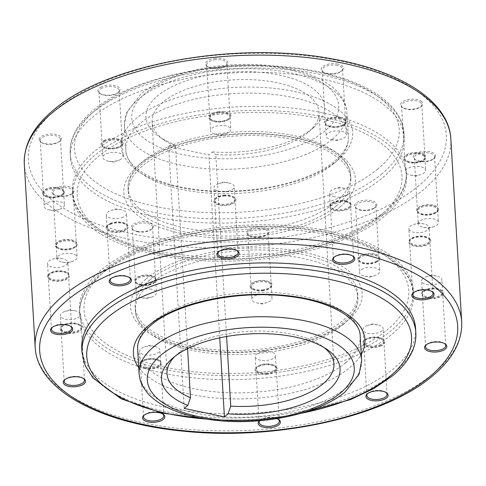 <?xml version="1.0" encoding="UTF-8"?>
<svg xmlns="http://www.w3.org/2000/svg" width="486" height="486" viewBox="0 0 486 486"><rect width="100%" height="100%" fill="white"/><g stroke="black" fill="none" stroke-linecap="round" stroke-linejoin="round"><path stroke-width="0.36" stroke-dasharray="2.43 1.82" d="M154.761 346.415A10.139 4.544 -3.4 0 1 159.851 349.999A10.139 4.544 -3.4 0 1 154.919 354.258A10.139 4.544 -3.4 0 1 144.694 354.786A10.139 4.544 -3.4 0 1 139.604 351.202A10.139 4.544 -3.4 0 1 144.47 346.961A10.139 4.544 -3.4 0 1 154.518 346.366A10.139 4.544 -3.4 0 1 154.761 346.415M145.436 367.24A10.139 4.544 -3.4 0 1 140.345 363.65A10.139 4.544 -3.4 0 1 141.572 361.298A10.139 4.544 -3.4 0 1 155.502 358.862A10.139 4.544 -3.4 0 1 159.092 360.26A10.139 4.544 -3.4 0 1 160.587 362.447A10.139 4.544 -3.4 0 1 155.66 366.711A10.139 4.544 -3.4 0 1 145.436 367.24M144.986 368.552A11.148 4.994 -3.4 0 1 140.746 362.021A11.148 4.994 -3.4 0 1 156.055 359.348A11.148 4.994 -3.4 0 1 159.997 360.879A11.148 4.994 -3.4 0 1 158.515 367.052A11.148 4.994 -3.4 0 1 144.986 368.552M144.372 415.044A10.139 4.544 -3.4 0 1 144.743 414.68A10.139 4.544 -3.4 0 1 158.673 412.25A10.139 4.544 -3.4 0 1 162.263 413.641A10.139 4.544 -3.4 0 1 162.676 413.957M145.484 368.133A10.139 4.544 -3.4 0 1 140.399 364.549A10.139 4.544 -3.4 0 1 145.326 360.29A10.139 4.544 -3.4 0 1 155.55 359.762A10.139 4.544 -3.4 0 1 160.641 363.346A10.139 4.544 -3.4 0 1 155.714 367.604A10.139 4.544 -3.4 0 1 145.484 368.133M79.643 312.753A10.139 4.544 -3.4 0 1 80.53 314.454A10.139 4.544 -3.4 0 1 72.663 319.387A10.139 4.544 -3.4 0 1 61.169 317.358A10.139 4.544 -3.4 0 1 60.282 315.657A10.139 4.544 -3.4 0 1 65.148 311.417A10.139 4.544 -3.4 0 1 75.202 310.821A10.139 4.544 -3.4 0 1 79.643 312.753M61.91 329.806A10.139 4.544 -3.4 0 1 61.023 328.105A10.139 4.544 -3.4 0 1 62.251 325.754A10.139 4.544 -3.4 0 1 79.771 324.709A10.139 4.544 -3.4 0 1 80.384 325.201A10.139 4.544 -3.4 0 1 81.271 326.902A10.139 4.544 -3.4 0 1 73.404 331.835A10.139 4.544 -3.4 0 1 61.91 329.806M61.048 330.936A11.148 4.994 -3.4 0 1 61.424 326.477A11.148 4.994 -3.4 0 1 80.682 325.334A11.148 4.994 -3.4 0 1 81.356 325.869A11.148 4.994 -3.4 0 1 75.761 332.746A11.148 4.994 -3.4 0 1 61.048 330.936M65.051 379.499A10.139 4.544 -3.4 0 1 65.422 379.135A10.139 4.544 -3.4 0 1 82.942 378.096A10.139 4.544 -3.4 0 1 83.355 378.412M61.965 330.705A10.139 4.544 -3.4 0 1 61.078 329.004A10.139 4.544 -3.4 0 1 68.945 324.071A10.139 4.544 -3.4 0 1 80.439 326.1A10.139 4.544 -3.4 0 1 81.326 327.801A10.139 4.544 -3.4 0 1 73.453 332.734A10.139 4.544 -3.4 0 1 61.965 330.705M67.578 263.369A10.139 4.544 -3.4 0 1 56.753 267.488A10.139 4.544 -3.4 0 1 47.537 263.515A10.139 4.544 -3.4 0 1 47.749 262.452A10.139 4.544 -3.4 0 1 52.403 259.275A10.139 4.544 -3.4 0 1 62.457 258.674A10.139 4.544 -3.4 0 1 67.785 262.312A10.139 4.544 -3.4 0 1 67.578 263.369M48.491 274.9A10.139 4.544 -3.4 0 1 49.505 273.606A10.139 4.544 -3.4 0 1 67.025 272.567A10.139 4.544 -3.4 0 1 68.526 274.76A10.139 4.544 -3.4 0 1 68.313 275.823A10.139 4.544 -3.4 0 1 57.494 279.936A10.139 4.544 -3.4 0 1 48.278 275.963A10.139 4.544 -3.4 0 1 48.491 274.9M47.561 275.75A11.148 4.994 -3.4 0 1 48.679 274.329A11.148 4.994 -3.4 0 1 67.937 273.187A11.148 4.994 -3.4 0 1 69.352 276.765A11.148 4.994 -3.4 0 1 56.182 281.26A11.148 4.994 -3.4 0 1 47.561 275.75M52.306 327.351A10.139 4.544 -3.4 0 1 52.676 326.993A10.139 4.544 -3.4 0 1 70.197 325.954A10.139 4.544 -3.4 0 1 70.61 326.264M48.545 275.799A10.139 4.544 -3.4 0 1 59.365 271.686A10.139 4.544 -3.4 0 1 68.581 275.659A10.139 4.544 -3.4 0 1 68.368 276.716A10.139 4.544 -3.4 0 1 57.548 280.835A10.139 4.544 -3.4 0 1 48.333 276.862A10.139 4.544 -3.4 0 1 48.545 275.799M123.158 217.133A10.139 4.544 -3.4 0 1 112.381 218.457A10.139 4.544 -3.4 0 1 106.234 214.684A10.139 4.544 -3.4 0 1 109.557 211.039A10.139 4.544 -3.4 0 1 111.1 210.45A10.139 4.544 -3.4 0 1 121.154 209.849A10.139 4.544 -3.4 0 1 126.481 213.482A10.139 4.544 -3.4 0 1 123.158 217.133M110.298 223.487A10.139 4.544 -3.4 0 1 125.722 223.742A10.139 4.544 -3.4 0 1 127.223 225.935A10.139 4.544 -3.4 0 1 123.9 229.58A10.139 4.544 -3.4 0 1 113.117 230.905A10.139 4.544 -3.4 0 1 106.975 227.138A10.139 4.544 -3.4 0 1 108.202 224.781A10.139 4.544 -3.4 0 1 110.298 223.487M109.678 224.082A11.148 4.994 -3.4 0 1 126.633 224.362A11.148 4.994 -3.4 0 1 124.629 230.783A11.148 4.994 -3.4 0 1 110.273 231.688A11.148 4.994 -3.4 0 1 107.376 225.504A11.148 4.994 -3.4 0 1 109.678 224.082M111.002 278.527A10.139 4.544 -3.4 0 1 111.373 278.168A10.139 4.544 -3.4 0 1 113.469 276.874A10.139 4.544 -3.4 0 1 128.893 277.123A10.139 4.544 -3.4 0 1 129.306 277.439M110.352 224.386A10.139 4.544 -3.4 0 1 121.129 223.062A10.139 4.544 -3.4 0 1 127.277 226.828A10.139 4.544 -3.4 0 1 123.954 230.479A10.139 4.544 -3.4 0 1 113.171 231.804A10.139 4.544 -3.4 0 1 107.029 228.031A10.139 4.544 -3.4 0 1 110.352 224.386M225.17 191.697A10.139 4.544 -3.4 0 1 213.955 187.827A10.139 4.544 -3.4 0 1 218.815 183.587A10.139 4.544 -3.4 0 1 222.983 182.754A10.139 4.544 -3.4 0 1 228.87 182.991A10.139 4.544 -3.4 0 1 234.197 186.624A10.139 4.544 -3.4 0 1 225.17 191.697M223.724 195.208A10.139 4.544 -3.4 0 1 233.444 196.885A10.139 4.544 -3.4 0 1 234.938 199.078A10.139 4.544 -3.4 0 1 225.911 204.15A10.139 4.544 -3.4 0 1 214.691 200.281A10.139 4.544 -3.4 0 1 215.924 197.924A10.139 4.544 -3.4 0 1 223.724 195.208M223.669 195.658A11.148 4.994 -3.4 0 1 234.349 197.504A11.148 4.994 -3.4 0 1 226.069 205.487A11.148 4.994 -3.4 0 1 215.62 203.798A11.148 4.994 -3.4 0 1 215.091 198.646A11.148 4.994 -3.4 0 1 223.669 195.658M218.718 251.669A10.139 4.544 -3.4 0 1 219.095 251.311A10.139 4.544 -3.4 0 1 226.895 248.589A10.139 4.544 -3.4 0 1 236.615 250.266A10.139 4.544 -3.4 0 1 237.028 250.582M223.779 196.101A10.139 4.544 -3.4 0 1 234.993 199.971A10.139 4.544 -3.4 0 1 225.96 205.043A10.139 4.544 -3.4 0 1 214.745 201.174A10.139 4.544 -3.4 0 1 223.779 196.101M334.635 196.781A10.139 4.544 -3.4 0 1 329.551 193.197A10.139 4.544 -3.4 0 1 334.411 188.957A10.139 4.544 -3.4 0 1 344.465 188.361A10.139 4.544 -3.4 0 1 344.702 188.41A10.139 4.544 -3.4 0 1 349.792 191.994A10.139 4.544 -3.4 0 1 344.866 196.259A10.139 4.544 -3.4 0 1 334.635 196.781M345.443 200.858A10.139 4.544 -3.4 0 1 349.033 202.255A10.139 4.544 -3.4 0 1 350.534 204.442A10.139 4.544 -3.4 0 1 345.607 208.707A10.139 4.544 -3.4 0 1 335.376 209.235A10.139 4.544 -3.4 0 1 330.286 205.645A10.139 4.544 -3.4 0 1 331.513 203.294A10.139 4.544 -3.4 0 1 345.443 200.858M345.996 201.344A11.148 4.994 -3.4 0 1 349.944 202.875A11.148 4.994 -3.4 0 1 348.456 209.047A11.148 4.994 -3.4 0 1 334.933 210.547A11.148 4.994 -3.4 0 1 330.687 204.017A11.148 4.994 -3.4 0 1 345.996 201.344M334.313 257.039A10.139 4.544 -3.4 0 1 334.69 256.675A10.139 4.544 -3.4 0 1 348.614 254.245A10.139 4.544 -3.4 0 1 352.21 255.636A10.139 4.544 -3.4 0 1 352.623 255.952M345.497 201.757A10.139 4.544 -3.4 0 1 350.588 205.341A10.139 4.544 -3.4 0 1 345.661 209.6A10.139 4.544 -3.4 0 1 335.431 210.128A10.139 4.544 -3.4 0 1 330.34 206.544A10.139 4.544 -3.4 0 1 335.267 202.285A10.139 4.544 -3.4 0 1 345.497 201.757M409.753 230.443A10.139 4.544 -3.4 0 1 408.866 228.742A10.139 4.544 -3.4 0 1 413.732 224.502A10.139 4.544 -3.4 0 1 423.78 223.906A10.139 4.544 -3.4 0 1 428.227 225.838A10.139 4.544 -3.4 0 1 429.114 227.539A10.139 4.544 -3.4 0 1 421.247 232.472A10.139 4.544 -3.4 0 1 409.753 230.443M428.968 238.286A10.139 4.544 -3.4 0 1 429.855 239.987A10.139 4.544 -3.4 0 1 421.982 244.92A10.139 4.544 -3.4 0 1 410.494 242.897A10.139 4.544 -3.4 0 1 409.607 241.19A10.139 4.544 -3.4 0 1 410.834 238.839A10.139 4.544 -3.4 0 1 428.354 237.8A10.139 4.544 -3.4 0 1 428.968 238.286M429.934 238.954A11.148 4.994 -3.4 0 1 424.345 245.831A11.148 4.994 -3.4 0 1 409.631 244.021A11.148 4.994 -3.4 0 1 410.008 239.562A11.148 4.994 -3.4 0 1 429.266 238.419A11.148 4.994 -3.4 0 1 429.934 238.954M429.023 239.185A10.139 4.544 -3.4 0 1 429.903 240.886A10.139 4.544 -3.4 0 1 422.036 245.819A10.139 4.544 -3.4 0 1 410.548 243.79A10.139 4.544 -3.4 0 1 409.662 242.089A10.139 4.544 -3.4 0 1 417.529 237.162A10.139 4.544 -3.4 0 1 429.023 239.185M421.824 279.827A10.139 4.544 -3.4 0 1 426.477 276.649A10.139 4.544 -3.4 0 1 436.525 276.048A10.139 4.544 -3.4 0 1 441.859 279.687A10.139 4.544 -3.4 0 1 441.646 280.744A10.139 4.544 -3.4 0 1 430.827 284.863A10.139 4.544 -3.4 0 1 421.611 280.89A10.139 4.544 -3.4 0 1 421.824 279.827M442.388 293.198A10.139 4.544 -3.4 0 1 431.568 297.31A10.139 4.544 -3.4 0 1 422.352 293.337A10.139 4.544 -3.4 0 1 422.565 292.274A10.139 4.544 -3.4 0 1 423.579 290.98A10.139 4.544 -3.4 0 1 441.1 289.942A10.139 4.544 -3.4 0 1 442.6 292.135A10.139 4.544 -3.4 0 1 442.388 293.198M443.426 294.139A11.148 4.994 -3.4 0 1 430.25 298.635A11.148 4.994 -3.4 0 1 421.635 293.125A11.148 4.994 -3.4 0 1 422.753 291.703A11.148 4.994 -3.4 0 1 442.011 290.561A11.148 4.994 -3.4 0 1 443.426 294.139M442.442 294.091A10.139 4.544 -3.4 0 1 431.623 298.21A10.139 4.544 -3.4 0 1 422.407 294.237A10.139 4.544 -3.4 0 1 422.613 293.173A10.139 4.544 -3.4 0 1 433.433 289.061A10.139 4.544 -3.4 0 1 442.649 293.034A10.139 4.544 -3.4 0 1 442.442 294.091M366.237 326.063A10.139 4.544 -3.4 0 1 367.781 325.474A10.139 4.544 -3.4 0 1 377.835 324.879A10.139 4.544 -3.4 0 1 383.162 328.512A10.139 4.544 -3.4 0 1 379.839 332.163A10.139 4.544 -3.4 0 1 369.062 333.487A10.139 4.544 -3.4 0 1 362.914 329.715A10.139 4.544 -3.4 0 1 366.237 326.063M380.581 344.61A10.139 4.544 -3.4 0 1 369.797 345.935A10.139 4.544 -3.4 0 1 363.656 342.162A10.139 4.544 -3.4 0 1 364.883 339.811A10.139 4.544 -3.4 0 1 366.979 338.511A10.139 4.544 -3.4 0 1 382.403 338.766A10.139 4.544 -3.4 0 1 383.904 340.959A10.139 4.544 -3.4 0 1 380.581 344.61M381.31 345.807A11.148 4.994 -3.4 0 1 366.954 346.718A11.148 4.994 -3.4 0 1 364.057 340.534A11.148 4.994 -3.4 0 1 366.359 339.107A11.148 4.994 -3.4 0 1 383.314 339.386A11.148 4.994 -3.4 0 1 381.31 345.807M367.683 393.551A10.139 4.544 -3.4 0 1 368.054 393.192A10.139 4.544 -3.4 0 1 370.15 391.898A10.139 4.544 -3.4 0 1 385.574 392.153A10.139 4.544 -3.4 0 1 385.987 392.463M380.635 345.51A10.139 4.544 -3.4 0 1 369.852 346.834A10.139 4.544 -3.4 0 1 363.71 343.061A10.139 4.544 -3.4 0 1 367.033 339.41A10.139 4.544 -3.4 0 1 377.81 338.086A10.139 4.544 -3.4 0 1 383.958 341.858A10.139 4.544 -3.4 0 1 380.635 345.51M264.226 351.5A10.139 4.544 -3.4 0 1 270.113 351.736A10.139 4.544 -3.4 0 1 275.447 355.369A10.139 4.544 -3.4 0 1 266.413 360.442A10.139 4.544 -3.4 0 1 255.199 356.572A10.139 4.544 -3.4 0 1 260.059 352.332A10.139 4.544 -3.4 0 1 264.226 351.5M267.154 372.89A10.139 4.544 -3.4 0 1 255.94 369.02A10.139 4.544 -3.4 0 1 257.167 366.669A10.139 4.544 -3.4 0 1 264.967 363.947A10.139 4.544 -3.4 0 1 274.687 365.624A10.139 4.544 -3.4 0 1 276.182 367.817A10.139 4.544 -3.4 0 1 267.154 372.89M267.318 374.232A11.148 4.994 -3.4 0 1 256.869 372.537A11.148 4.994 -3.4 0 1 256.335 367.392A11.148 4.994 -3.4 0 1 264.913 364.403A11.148 4.994 -3.4 0 1 275.592 366.244A11.148 4.994 -3.4 0 1 267.318 374.232M259.7 420.724A10.139 4.544 -3.4 0 1 260.338 420.05A10.139 4.544 -3.4 0 1 268.138 417.334A10.139 4.544 -3.4 0 1 277.858 419.011A10.139 4.544 -3.4 0 1 278.271 419.321M267.209 373.789A10.139 4.544 -3.4 0 1 255.994 369.919A10.139 4.544 -3.4 0 1 265.022 364.846A10.139 4.544 -3.4 0 1 276.236 368.716A10.139 4.544 -3.4 0 1 267.209 373.789M259.56 420.736A11.148 4.994 -3.4 0 1 268.084 417.784A11.148 4.994 -3.4 0 1 276.753 418.64M151.365 289.219A10.139 4.544 176.6 0 0 141.134 289.741A10.139 4.544 176.6 0 0 136.208 294.006A10.139 4.544 176.6 0 0 141.298 297.59A10.139 4.544 176.6 0 0 141.535 297.639A10.139 4.544 176.6 0 0 151.589 297.043A10.139 4.544 176.6 0 0 156.449 292.803A10.139 4.544 176.6 0 0 151.365 289.219M140.557 285.142A10.139 4.544 176.6 0 0 154.487 282.706A10.139 4.544 176.6 0 0 155.714 280.355A10.139 4.544 176.6 0 0 150.624 276.765A10.139 4.544 176.6 0 0 140.393 277.293A10.139 4.544 176.6 0 0 135.466 281.558A10.139 4.544 176.6 0 0 136.967 283.745A10.139 4.544 176.6 0 0 140.557 285.142M140.004 284.656A11.148 4.994 176.6 0 0 155.313 281.983A11.148 4.994 176.6 0 0 151.067 275.453A11.148 4.994 176.6 0 0 137.544 276.953A11.148 4.994 176.6 0 0 136.056 283.125A11.148 4.994 176.6 0 0 140.004 284.656M137.386 231.755A10.139 4.544 176.6 0 0 151.31 229.325A10.139 4.544 176.6 0 0 152.543 226.968A10.139 4.544 176.6 0 0 147.452 223.384A10.139 4.544 176.6 0 0 137.222 223.912A10.139 4.544 176.6 0 0 132.295 228.171A10.139 4.544 176.6 0 0 133.79 230.364A10.139 4.544 176.6 0 0 137.386 231.755M140.503 284.243A10.139 4.544 176.6 0 0 150.733 283.715A10.139 4.544 176.6 0 0 155.66 279.456A10.139 4.544 176.6 0 0 150.569 275.872A10.139 4.544 176.6 0 0 140.339 276.4A10.139 4.544 176.6 0 0 135.412 280.659A10.139 4.544 176.6 0 0 140.503 284.243M136.833 231.275A11.148 4.994 176.6 0 0 152.142 228.596A11.148 4.994 176.6 0 0 147.896 222.072A11.148 4.994 176.6 0 0 134.373 223.572A11.148 4.994 176.6 0 0 132.885 229.744A11.148 4.994 176.6 0 0 136.833 231.275M76.247 255.557A10.139 4.544 176.6 0 0 64.753 253.528A10.139 4.544 176.6 0 0 56.886 258.461A10.139 4.544 176.6 0 0 57.773 260.162A10.139 4.544 176.6 0 0 62.22 262.094A10.139 4.544 176.6 0 0 72.268 261.498A10.139 4.544 176.6 0 0 77.134 257.258A10.139 4.544 176.6 0 0 76.247 255.557M57.032 247.714A10.139 4.544 176.6 0 0 57.646 248.2A10.139 4.544 176.6 0 0 75.166 247.161A10.139 4.544 176.6 0 0 76.393 244.81A10.139 4.544 176.6 0 0 75.506 243.103A10.139 4.544 176.6 0 0 64.018 241.08A10.139 4.544 176.6 0 0 56.145 246.013A10.139 4.544 176.6 0 0 57.032 247.714M56.066 247.046A11.148 4.994 176.6 0 0 56.734 247.581A11.148 4.994 176.6 0 0 75.992 246.438A11.148 4.994 176.6 0 0 76.369 241.979A11.148 4.994 176.6 0 0 61.655 240.169A11.148 4.994 176.6 0 0 56.066 247.046M53.861 194.327A10.139 4.544 176.6 0 0 54.475 194.819A10.139 4.544 176.6 0 0 71.995 193.774A10.139 4.544 176.6 0 0 73.222 191.423A10.139 4.544 176.6 0 0 72.335 189.722A10.139 4.544 176.6 0 0 60.847 187.693A10.139 4.544 176.6 0 0 52.974 192.626A10.139 4.544 176.6 0 0 53.861 194.327M56.977 246.815A10.139 4.544 176.6 0 0 68.471 248.838A10.139 4.544 176.6 0 0 76.338 243.911A10.139 4.544 176.6 0 0 75.452 242.21A10.139 4.544 176.6 0 0 63.964 240.181A10.139 4.544 176.6 0 0 56.097 245.114A10.139 4.544 176.6 0 0 56.977 246.815M52.895 193.659A11.148 4.994 176.6 0 0 53.563 194.2A11.148 4.994 176.6 0 0 72.821 193.051A11.148 4.994 176.6 0 0 73.198 188.598A11.148 4.994 176.6 0 0 58.484 186.782A11.148 4.994 176.6 0 0 52.895 193.659M64.176 206.173A10.139 4.544 176.6 0 0 64.389 205.11A10.139 4.544 176.6 0 0 55.173 201.137A10.139 4.544 176.6 0 0 44.354 205.256A10.139 4.544 176.6 0 0 44.141 206.313A10.139 4.544 176.6 0 0 49.475 209.952A10.139 4.544 176.6 0 0 59.523 209.351A10.139 4.544 176.6 0 0 64.176 206.173M43.612 192.802A10.139 4.544 176.6 0 0 43.4 193.865A10.139 4.544 176.6 0 0 44.9 196.058A10.139 4.544 176.6 0 0 62.421 195.02A10.139 4.544 176.6 0 0 63.435 193.726A10.139 4.544 176.6 0 0 63.648 192.663A10.139 4.544 176.6 0 0 54.432 188.69A10.139 4.544 176.6 0 0 43.612 192.802M42.574 191.861A11.148 4.994 176.6 0 0 43.989 195.439A11.148 4.994 176.6 0 0 63.247 194.297A11.148 4.994 176.6 0 0 64.365 192.875A11.148 4.994 176.6 0 0 55.75 187.365A11.148 4.994 176.6 0 0 42.574 191.861M40.441 139.421A10.139 4.544 176.6 0 0 40.229 140.484A10.139 4.544 176.6 0 0 41.729 142.671A10.139 4.544 176.6 0 0 59.249 141.633A10.139 4.544 176.6 0 0 60.264 140.339A10.139 4.544 176.6 0 0 60.477 139.282A10.139 4.544 176.6 0 0 51.261 135.308A10.139 4.544 176.6 0 0 40.441 139.421M43.558 191.909A10.139 4.544 176.6 0 0 43.351 192.966A10.139 4.544 176.6 0 0 52.567 196.939A10.139 4.544 176.6 0 0 63.387 192.827A10.139 4.544 176.6 0 0 63.593 191.763A10.139 4.544 176.6 0 0 54.377 187.79A10.139 4.544 176.6 0 0 43.558 191.909M39.402 138.48A11.148 4.994 176.6 0 0 40.818 142.052A11.148 4.994 176.6 0 0 60.076 140.91A11.148 4.994 176.6 0 0 61.193 139.488A11.148 4.994 176.6 0 0 52.579 133.978A11.148 4.994 176.6 0 0 39.402 138.48M119.763 159.937A10.139 4.544 176.6 0 0 123.086 156.285A10.139 4.544 176.6 0 0 116.938 152.513A10.139 4.544 176.6 0 0 106.161 153.837A10.139 4.544 176.6 0 0 102.838 157.488A10.139 4.544 176.6 0 0 108.165 161.121A10.139 4.544 176.6 0 0 118.22 160.526A10.139 4.544 176.6 0 0 119.763 159.937M105.419 141.39A10.139 4.544 176.6 0 0 102.096 145.041A10.139 4.544 176.6 0 0 103.597 147.234A10.139 4.544 176.6 0 0 119.021 147.489A10.139 4.544 176.6 0 0 121.117 146.189A10.139 4.544 176.6 0 0 122.344 143.838A10.139 4.544 176.6 0 0 116.203 140.065A10.139 4.544 176.6 0 0 105.419 141.39M104.69 140.193A11.148 4.994 176.6 0 0 102.686 146.614A11.148 4.994 176.6 0 0 119.641 146.894A11.148 4.994 176.6 0 0 121.943 145.466A11.148 4.994 176.6 0 0 119.046 139.282A11.148 4.994 176.6 0 0 104.69 140.193M102.248 88.009A10.139 4.544 176.6 0 0 98.925 91.654A10.139 4.544 176.6 0 0 100.426 93.847A10.139 4.544 176.6 0 0 115.85 94.102A10.139 4.544 176.6 0 0 117.946 92.808A10.139 4.544 176.6 0 0 119.173 90.451A10.139 4.544 176.6 0 0 113.031 86.684A10.139 4.544 176.6 0 0 102.248 88.009M105.365 140.49A10.139 4.544 176.6 0 0 102.042 144.142A10.139 4.544 176.6 0 0 108.19 147.914A10.139 4.544 176.6 0 0 118.967 146.59A10.139 4.544 176.6 0 0 122.29 142.939A10.139 4.544 176.6 0 0 116.148 139.166A10.139 4.544 176.6 0 0 105.365 140.49M101.519 86.806A11.148 4.994 176.6 0 0 99.515 93.227A11.148 4.994 176.6 0 0 116.47 93.506A11.148 4.994 176.6 0 0 118.772 92.085A11.148 4.994 176.6 0 0 115.875 85.901A11.148 4.994 176.6 0 0 101.519 86.806M221.774 134.501A10.139 4.544 176.6 0 0 225.941 133.668A10.139 4.544 176.6 0 0 230.801 129.428A10.139 4.544 176.6 0 0 219.587 125.558A10.139 4.544 176.6 0 0 210.553 130.631A10.139 4.544 176.6 0 0 215.887 134.264A10.139 4.544 176.6 0 0 221.774 134.501M218.846 113.11A10.139 4.544 176.6 0 0 209.818 118.183A10.139 4.544 176.6 0 0 211.313 120.376A10.139 4.544 176.6 0 0 221.033 122.053A10.139 4.544 176.6 0 0 228.833 119.331A10.139 4.544 176.6 0 0 230.06 116.98A10.139 4.544 176.6 0 0 218.846 113.11M218.682 111.768A11.148 4.994 176.6 0 0 210.408 119.756A11.148 4.994 176.6 0 0 221.087 121.597A11.148 4.994 176.6 0 0 229.665 118.608A11.148 4.994 176.6 0 0 229.131 113.463A11.148 4.994 176.6 0 0 218.682 111.768M215.675 59.723A10.139 4.544 176.6 0 0 206.641 64.796A10.139 4.544 176.6 0 0 208.142 66.989A10.139 4.544 176.6 0 0 217.862 68.666A10.139 4.544 176.6 0 0 225.662 65.95A10.139 4.544 176.6 0 0 226.889 63.593A10.139 4.544 176.6 0 0 215.675 59.723M218.791 112.211A10.139 4.544 176.6 0 0 209.764 117.284A10.139 4.544 176.6 0 0 220.978 121.154A10.139 4.544 176.6 0 0 230.006 116.081A10.139 4.544 176.6 0 0 218.791 112.211M215.511 58.387A11.148 4.994 176.6 0 0 207.236 66.369A11.148 4.994 176.6 0 0 217.916 68.216A11.148 4.994 176.6 0 0 226.488 65.227A11.148 4.994 176.6 0 0 225.96 60.076A11.148 4.994 176.6 0 0 215.511 58.387M331.239 139.585A10.139 4.544 176.6 0 0 331.482 139.634A10.139 4.544 176.6 0 0 341.53 139.039A10.139 4.544 176.6 0 0 346.397 134.798A10.139 4.544 176.6 0 0 341.306 131.214A10.139 4.544 176.6 0 0 331.081 131.742A10.139 4.544 176.6 0 0 326.149 136.001A10.139 4.544 176.6 0 0 331.239 139.585M340.565 118.76A10.139 4.544 176.6 0 0 330.34 119.289A10.139 4.544 176.6 0 0 325.413 123.553A10.139 4.544 176.6 0 0 326.908 125.74A10.139 4.544 176.6 0 0 330.498 127.138A10.139 4.544 176.6 0 0 344.428 124.702A10.139 4.544 176.6 0 0 345.655 122.351A10.139 4.544 176.6 0 0 340.565 118.76M341.014 117.448A11.148 4.994 176.6 0 0 327.485 118.949A11.148 4.994 176.6 0 0 326.003 125.121A11.148 4.994 176.6 0 0 329.945 126.652A11.148 4.994 176.6 0 0 345.254 123.979A11.148 4.994 176.6 0 0 341.014 117.448M337.393 65.379A10.139 4.544 176.6 0 0 327.169 65.908A10.139 4.544 176.6 0 0 322.236 70.166A10.139 4.544 176.6 0 0 323.737 72.359A10.139 4.544 176.6 0 0 327.327 73.751A10.139 4.544 176.6 0 0 341.257 71.321A10.139 4.544 176.6 0 0 342.484 68.963A10.139 4.544 176.6 0 0 337.393 65.379M340.516 117.867A10.139 4.544 176.6 0 0 330.286 118.396A10.139 4.544 176.6 0 0 325.359 122.654A10.139 4.544 176.6 0 0 330.45 126.239A10.139 4.544 176.6 0 0 340.674 125.71A10.139 4.544 176.6 0 0 345.601 121.451A10.139 4.544 176.6 0 0 340.516 117.867M337.843 64.067A11.148 4.994 176.6 0 0 324.314 65.567A11.148 4.994 176.6 0 0 322.826 71.74A11.148 4.994 176.6 0 0 326.774 73.271A11.148 4.994 176.6 0 0 342.083 70.592A11.148 4.994 176.6 0 0 337.843 64.067M406.357 173.247A10.139 4.544 176.6 0 0 410.798 175.179A10.139 4.544 176.6 0 0 420.852 174.583A10.139 4.544 176.6 0 0 425.718 170.343A10.139 4.544 176.6 0 0 424.831 168.642A10.139 4.544 176.6 0 0 413.337 166.613A10.139 4.544 176.6 0 0 405.47 171.546A10.139 4.544 176.6 0 0 406.357 173.247M424.09 156.194A10.139 4.544 176.6 0 0 412.596 154.165A10.139 4.544 176.6 0 0 404.729 159.098A10.139 4.544 176.6 0 0 405.616 160.799A10.139 4.544 176.6 0 0 406.229 161.291A10.139 4.544 176.6 0 0 423.749 160.246A10.139 4.544 176.6 0 0 424.977 157.895A10.139 4.544 176.6 0 0 424.09 156.194M424.952 155.064A11.148 4.994 176.6 0 0 410.239 153.254A11.148 4.994 176.6 0 0 404.644 160.131A11.148 4.994 176.6 0 0 405.318 160.666A11.148 4.994 176.6 0 0 424.576 159.523A11.148 4.994 176.6 0 0 424.952 155.064M420.919 102.807A10.139 4.544 176.6 0 0 409.425 100.784A10.139 4.544 176.6 0 0 401.558 105.711A10.139 4.544 176.6 0 0 402.444 107.412A10.139 4.544 176.6 0 0 403.058 107.904A10.139 4.544 176.6 0 0 420.578 106.865A10.139 4.544 176.6 0 0 421.805 104.508A10.139 4.544 176.6 0 0 420.919 102.807M424.035 155.295A10.139 4.544 176.6 0 0 412.547 153.266A10.139 4.544 176.6 0 0 404.674 158.199A10.139 4.544 176.6 0 0 405.561 159.9A10.139 4.544 176.6 0 0 417.055 161.929A10.139 4.544 176.6 0 0 424.922 156.996A10.139 4.544 176.6 0 0 424.035 155.295M421.781 101.683A11.148 4.994 176.6 0 0 407.068 99.867A11.148 4.994 176.6 0 0 401.472 106.744A11.148 4.994 176.6 0 0 402.147 107.285A11.148 4.994 176.6 0 0 421.405 106.136A11.148 4.994 176.6 0 0 421.781 101.683M418.422 222.631A10.139 4.544 176.6 0 0 418.215 223.688A10.139 4.544 176.6 0 0 423.543 227.327A10.139 4.544 176.6 0 0 433.597 226.725A10.139 4.544 176.6 0 0 438.25 223.548A10.139 4.544 176.6 0 0 438.463 222.485A10.139 4.544 176.6 0 0 429.247 218.512A10.139 4.544 176.6 0 0 418.422 222.631M437.509 211.1A10.139 4.544 176.6 0 0 437.722 210.037A10.139 4.544 176.6 0 0 428.506 206.064A10.139 4.544 176.6 0 0 417.687 210.177A10.139 4.544 176.6 0 0 417.474 211.24A10.139 4.544 176.6 0 0 418.975 213.433A10.139 4.544 176.6 0 0 436.495 212.394A10.139 4.544 176.6 0 0 437.509 211.1M438.439 210.25A11.148 4.994 176.6 0 0 429.818 204.74A11.148 4.994 176.6 0 0 416.648 209.235A11.148 4.994 176.6 0 0 418.063 212.813A11.148 4.994 176.6 0 0 437.321 211.671A11.148 4.994 176.6 0 0 438.439 210.25M434.338 157.713A10.139 4.544 176.6 0 0 434.551 156.656A10.139 4.544 176.6 0 0 425.335 152.677A10.139 4.544 176.6 0 0 414.515 156.796A10.139 4.544 176.6 0 0 414.303 157.859A10.139 4.544 176.6 0 0 415.803 160.046A10.139 4.544 176.6 0 0 433.324 159.007A10.139 4.544 176.6 0 0 434.338 157.713M437.455 210.201A10.139 4.544 176.6 0 0 437.667 209.138A10.139 4.544 176.6 0 0 428.452 205.165A10.139 4.544 176.6 0 0 417.632 209.284A10.139 4.544 176.6 0 0 417.419 210.341A10.139 4.544 176.6 0 0 426.635 214.314A10.139 4.544 176.6 0 0 437.455 210.201M435.268 156.863A11.148 4.994 176.6 0 0 426.647 151.353A11.148 4.994 176.6 0 0 413.477 155.854A11.148 4.994 176.6 0 0 414.892 159.426A11.148 4.994 176.6 0 0 434.15 158.284A11.148 4.994 176.6 0 0 435.268 156.863M362.842 268.867A10.139 4.544 176.6 0 0 359.519 272.518A10.139 4.544 176.6 0 0 364.846 276.151A10.139 4.544 176.6 0 0 374.9 275.55A10.139 4.544 176.6 0 0 376.443 274.961A10.139 4.544 176.6 0 0 379.766 271.316A10.139 4.544 176.6 0 0 373.619 267.543A10.139 4.544 176.6 0 0 362.842 268.867M375.702 262.513A10.139 4.544 176.6 0 0 377.798 261.219A10.139 4.544 176.6 0 0 379.025 258.862A10.139 4.544 176.6 0 0 372.883 255.095A10.139 4.544 176.6 0 0 362.1 256.42A10.139 4.544 176.6 0 0 358.777 260.065A10.139 4.544 176.6 0 0 360.278 262.258A10.139 4.544 176.6 0 0 375.702 262.513M376.322 261.918A11.148 4.994 176.6 0 0 378.624 260.496A11.148 4.994 176.6 0 0 375.727 254.312A11.148 4.994 176.6 0 0 361.371 255.217A11.148 4.994 176.6 0 0 359.367 261.638A11.148 4.994 176.6 0 0 376.322 261.918M372.531 209.126A10.139 4.544 176.6 0 0 374.627 207.832A10.139 4.544 176.6 0 0 375.854 205.481A10.139 4.544 176.6 0 0 369.712 201.708A10.139 4.544 176.6 0 0 358.929 203.033A10.139 4.544 176.6 0 0 355.606 206.684A10.139 4.544 176.6 0 0 357.107 208.877A10.139 4.544 176.6 0 0 372.531 209.126M375.648 261.614A10.139 4.544 176.6 0 0 378.971 257.969A10.139 4.544 176.6 0 0 372.829 254.196A10.139 4.544 176.6 0 0 362.046 255.521A10.139 4.544 176.6 0 0 358.723 259.172A10.139 4.544 176.6 0 0 364.871 262.938A10.139 4.544 176.6 0 0 375.648 261.614M373.151 208.537A11.148 4.994 176.6 0 0 375.453 207.109A11.148 4.994 176.6 0 0 372.555 200.925A11.148 4.994 176.6 0 0 358.2 201.836A11.148 4.994 176.6 0 0 356.195 208.251A11.148 4.994 176.6 0 0 373.151 208.537M260.83 294.303A10.139 4.544 176.6 0 0 251.803 299.376A10.139 4.544 176.6 0 0 257.13 303.009A10.139 4.544 176.6 0 0 263.017 303.246A10.139 4.544 176.6 0 0 267.185 302.413A10.139 4.544 176.6 0 0 272.045 298.173A10.139 4.544 176.6 0 0 260.83 294.303M262.276 290.792A10.139 4.544 176.6 0 0 270.076 288.077A10.139 4.544 176.6 0 0 271.31 285.719A10.139 4.544 176.6 0 0 260.089 281.85A10.139 4.544 176.6 0 0 251.062 286.922A10.139 4.544 176.6 0 0 252.556 289.115A10.139 4.544 176.6 0 0 262.276 290.792M262.331 290.342A11.148 4.994 176.6 0 0 270.909 287.354A11.148 4.994 176.6 0 0 270.38 282.202A11.148 4.994 176.6 0 0 259.931 280.513A11.148 4.994 176.6 0 0 251.651 288.496A11.148 4.994 176.6 0 0 262.331 290.342M259.105 237.411A10.139 4.544 176.6 0 0 266.905 234.689A10.139 4.544 176.6 0 0 268.138 232.338A10.139 4.544 176.6 0 0 256.918 228.469A10.139 4.544 176.6 0 0 247.89 233.541A10.139 4.544 176.6 0 0 249.385 235.734A10.139 4.544 176.6 0 0 259.105 237.411M262.221 289.899A10.139 4.544 176.6 0 0 271.255 284.826A10.139 4.544 176.6 0 0 260.04 280.957A10.139 4.544 176.6 0 0 251.007 286.029A10.139 4.544 176.6 0 0 262.221 289.899M259.16 236.955A11.148 4.994 176.6 0 0 267.737 233.966A11.148 4.994 176.6 0 0 267.209 228.821A11.148 4.994 176.6 0 0 256.76 227.126A11.148 4.994 176.6 0 0 248.48 235.115A11.148 4.994 176.6 0 0 259.16 236.955M333.669 163.685A111.464 49.943 -3.4 0 1 209.891 193.197A111.464 49.943 -3.4 0 1 125.813 150.022A111.464 49.943 -3.4 0 1 140.497 123.134A111.464 49.943 -3.4 0 1 292.408 97.388A111.464 49.943 -3.4 0 1 348.353 136.797A111.464 49.943 -3.4 0 1 333.669 163.685M154.354 216.701A167.196 74.911 176.6 0 0 322.977 208.002A167.196 74.911 176.6 0 0 404.237 137.757A167.196 74.911 176.6 0 0 320.323 78.641A167.196 74.911 176.6 0 0 151.693 87.34A167.196 74.911 176.6 0 0 70.434 157.585A167.196 74.911 176.6 0 0 154.354 216.701M345.503 362.866A111.464 49.943 -3.4 0 1 221.725 392.378A111.464 49.943 -3.4 0 1 137.647 349.203A111.464 49.943 -3.4 0 1 152.331 322.315A111.464 49.943 -3.4 0 1 304.242 296.569A111.464 49.943 -3.4 0 1 360.187 335.978A111.464 49.943 -3.4 0 1 345.503 362.866M415.566 328.415A167.196 74.911 -3.4 0 1 334.307 398.66A167.196 74.911 -3.4 0 1 165.677 407.359A167.196 74.911 -3.4 0 1 81.763 348.243M187.572 348.614L175.549 146.183A83.598 37.452 -3.4 0 1 164.426 140.278A83.598 37.452 -3.4 0 1 152.075 122.205A83.598 37.452 -3.4 0 1 192.705 87.079A83.598 37.452 -3.4 0 1 277.02 82.729A83.598 37.452 -3.4 0 1 318.98 112.29A83.598 37.452 -3.4 0 1 308.859 131.694A83.598 37.452 -3.4 0 1 215.79 154.627L226.598 336.488M174.899 356.402A83.598 37.452 -3.4 0 1 177.141 354.306A83.598 37.452 -3.4 0 1 291.965 334.234A83.598 37.452 -3.4 0 1 321.574 345.722A83.598 37.452 -3.4 0 1 324.047 347.539M212.467 151.911A89.448 40.077 176.6 0 0 313.677 127.484A89.448 40.077 176.6 0 0 279.614 75.093A89.448 40.077 176.6 0 0 171.072 87.14A89.448 40.077 176.6 0 0 159.141 136.663A89.448 40.077 176.6 0 0 172.22 143.467L168.624 146.456L208.871 154.906L212.467 151.911L215.79 154.627M175.549 146.183L172.22 143.467M219.733 337.819L208.871 154.906M168.624 146.456L184.188 408.41M426.38 344.726A10.139 4.544 -3.4 0 1 426.751 344.367A10.139 4.544 -3.4 0 1 444.271 343.329A10.139 4.544 -3.4 0 1 444.684 343.638M413.635 292.584A10.139 4.544 -3.4 0 1 414.005 292.226A10.139 4.544 -3.4 0 1 431.525 291.181A10.139 4.544 -3.4 0 1 431.939 291.497M322.589 116.774A167.196 74.911 -3.4 0 1 406.503 175.883A167.196 74.911 -3.4 0 1 325.243 246.135A167.196 74.911 -3.4 0 1 156.614 254.834A167.196 74.911 -3.4 0 1 72.7 195.718A167.196 74.911 -3.4 0 1 153.959 125.473A167.196 74.911 -3.4 0 1 322.589 116.774M384.238 212.182A167.196 74.911 -3.4 0 1 156.377 250.806A167.196 74.911 -3.4 0 1 72.463 191.691A167.196 74.911 -3.4 0 1 94.484 151.365A167.196 74.911 -3.4 0 1 322.346 112.74A167.196 74.911 -3.4 0 1 406.266 171.856A167.196 74.911 -3.4 0 1 384.238 212.182M380.568 215.389A162.682 72.888 -3.4 0 1 158.855 252.969A162.682 72.888 -3.4 0 1 98.64 156.213A162.682 72.888 -3.4 0 1 320.347 118.633A162.682 72.888 -3.4 0 1 380.568 215.389M340.097 206.896A115.978 51.966 -3.4 0 1 182.037 233.687A115.978 51.966 -3.4 0 1 139.105 164.705A115.978 51.966 -3.4 0 1 297.165 137.915A115.978 51.966 -3.4 0 1 340.097 206.896M335.948 202.048A111.464 49.943 -3.4 0 1 212.169 231.561A111.464 49.943 -3.4 0 1 128.097 188.386A111.464 49.943 -3.4 0 1 142.781 161.498A111.464 49.943 -3.4 0 1 294.686 135.752A111.464 49.943 -3.4 0 1 350.631 175.16A111.464 49.943 -3.4 0 1 335.948 202.048M336.184 206.076A111.464 49.943 -3.4 0 1 212.412 235.589A111.464 49.943 -3.4 0 1 128.334 192.413A111.464 49.943 -3.4 0 1 143.018 165.526A111.464 49.943 -3.4 0 1 294.923 139.78A111.464 49.943 -3.4 0 1 350.868 179.194A111.464 49.943 -3.4 0 1 336.184 206.076M145.903 279.104A115.978 51.966 176.6 0 0 188.835 348.085A115.978 51.966 176.6 0 0 346.895 321.295A115.978 51.966 176.6 0 0 303.963 252.313A115.978 51.966 176.6 0 0 145.903 279.104M343.219 324.502A111.464 49.943 -3.4 0 1 219.447 354.015A111.464 49.943 -3.4 0 1 135.369 310.84A111.464 49.943 -3.4 0 1 150.053 283.952A111.464 49.943 -3.4 0 1 301.964 258.206A111.464 49.943 -3.4 0 1 357.903 297.614A111.464 49.943 -3.4 0 1 343.219 324.502M149.816 279.924A111.464 49.943 176.6 0 0 135.132 306.806A111.464 49.943 176.6 0 0 219.21 349.981A111.464 49.943 176.6 0 0 342.982 320.474A111.464 49.943 176.6 0 0 357.666 293.587A111.464 49.943 176.6 0 0 301.721 254.178A111.464 49.943 176.6 0 0 149.816 279.924M329.387 231.166A167.196 74.911 176.6 0 0 160.757 239.865A167.196 74.911 176.6 0 0 79.497 310.117A167.196 74.911 176.6 0 0 163.411 369.226A167.196 74.911 176.6 0 0 332.041 360.527A167.196 74.911 176.6 0 0 413.3 290.282A167.196 74.911 176.6 0 0 329.387 231.166M101.762 273.818A167.196 74.911 176.6 0 0 79.734 314.144A167.196 74.911 176.6 0 0 163.654 373.26A167.196 74.911 176.6 0 0 391.516 334.635A167.196 74.911 176.6 0 0 413.537 294.309A167.196 74.911 176.6 0 0 329.623 235.194A167.196 74.911 176.6 0 0 101.762 273.818M105.432 270.611A162.682 72.888 176.6 0 0 165.653 367.367A162.682 72.888 176.6 0 0 387.36 329.787A162.682 72.888 176.6 0 0 327.145 233.031A162.682 72.888 176.6 0 0 105.432 270.611M332.217 139.263A111.464 49.943 -3.4 0 1 208.439 168.776A111.464 49.943 -3.4 0 1 124.367 125.601A111.464 49.943 -3.4 0 1 139.051 98.713A111.464 49.943 -3.4 0 1 290.956 72.967A111.464 49.943 -3.4 0 1 346.901 112.375A111.464 49.943 -3.4 0 1 332.217 139.263M325.043 130.88A103.664 46.443 -3.4 0 1 183.769 154.821A103.664 46.443 -3.4 0 1 145.393 93.172A103.664 46.443 -3.4 0 1 286.667 69.225A103.664 46.443 -3.4 0 1 325.043 130.88M361.633 360.399A111.464 49.943 -3.4 0 1 346.949 387.287A111.464 49.943 -3.4 0 1 223.177 416.8A111.464 49.943 -3.4 0 1 139.099 373.625M461.7 321.847A213.64 95.718 -3.4 0 1 433.555 373.376A213.64 95.718 -3.4 0 1 196.32 429.94A213.64 95.718 -3.4 0 1 35.174 347.186M450.826 138.814A213.64 95.718 -3.4 0 1 422.68 190.342A213.64 95.718 -3.4 0 1 185.445 246.906A213.64 95.718 -3.4 0 1 24.3 164.153M418.756 185.749A209.369 93.804 -3.4 0 1 133.419 234.112A209.369 93.804 -3.4 0 1 55.92 109.587A209.369 93.804 -3.4 0 1 341.251 61.23A209.369 93.804 -3.4 0 1 418.756 185.749M381.96 173.818A167.196 74.911 -3.4 0 1 154.098 212.443A167.196 74.911 -3.4 0 1 70.184 153.327A167.196 74.911 -3.4 0 1 92.206 113.001A167.196 74.911 -3.4 0 1 320.067 74.376A167.196 74.911 -3.4 0 1 403.988 133.492A167.196 74.911 -3.4 0 1 381.96 173.818M377.81 168.97A162.682 72.888 -3.4 0 1 156.097 206.55A162.682 72.888 -3.4 0 1 95.882 109.793A162.682 72.888 -3.4 0 1 317.589 72.214A162.682 72.888 -3.4 0 1 377.81 168.97M337.339 160.477A115.978 51.966 -3.4 0 1 179.279 187.268A115.978 51.966 -3.4 0 1 136.347 118.286A115.978 51.966 -3.4 0 1 294.407 91.496A115.978 51.966 -3.4 0 1 337.339 160.477M82.013 352.508A167.196 74.911 176.6 0 0 165.933 411.624A167.196 74.911 176.6 0 0 393.794 372.999A167.196 74.911 176.6 0 0 415.816 332.673M205.906 419.029A162.682 72.888 176.6 0 0 300.676 413.398M138.741 367.562A115.978 51.966 176.6 0 0 236.81 398.945A115.978 51.966 176.6 0 0 349.653 367.714A115.978 51.966 176.6 0 0 361.274 354.343M124.367 125.601L126.597 112.466L140.819 94.132C166.248 72.384 221.725 60.501 268.819 65.513C291.223 67.803 309.661 73.107 324.138 81.417C332.26 86.131 338.365 91.799 342.454 98.427C345.096 102.801 346.579 107.449 346.901 112.375L348.353 136.797C348.784 141.912 347.18 150.217 334.69 161.036C309.874 182.785 247.854 196.119 197.917 189.692C155.028 185.221 125.497 166.668 125.813 150.022L124.367 125.601M140.345 363.65L139.604 351.202M141.572 361.298L140.746 362.021M143.516 417.037L140.399 364.549M144.743 414.68L143.917 415.409M61.023 328.105L60.282 315.657M62.251 325.754L61.424 326.477M79.771 324.709L80.682 325.334M64.195 381.492L61.078 329.004M65.422 379.135L64.595 379.864M82.942 378.096L83.853 378.716M68.526 274.76L67.785 262.312M49.505 273.606L48.679 274.329M67.025 272.567L67.937 273.187M71.697 328.141L68.581 275.659M52.676 326.993L51.85 327.716M70.197 325.954L71.108 326.574M127.223 225.935L126.481 213.482M125.722 223.742L126.633 224.362M130.394 279.316L127.277 226.828M128.893 277.123L129.805 277.749M228.87 182.991L223.767 182.001L218.815 183.587M234.938 199.078L234.197 186.624M233.444 196.885L234.349 197.504M238.11 252.459L234.993 199.971M236.615 250.266L237.52 250.885M344.465 188.361L339.362 187.371L334.411 188.957M350.534 204.442L349.792 191.994M349.033 202.255L349.944 202.875M353.705 257.829L350.588 205.341M352.21 255.636L353.115 256.256M423.78 223.906L418.677 222.916L413.732 224.502M429.855 239.987L429.114 227.539M433.026 293.374L429.903 240.886M436.525 276.048L431.422 275.064L426.477 276.649M422.352 293.337L421.611 280.89M425.523 346.718L422.407 294.237M377.835 324.879L372.732 323.889L367.781 325.474M363.656 342.162L362.914 329.715M364.883 339.811L364.057 340.534M366.827 395.549L363.71 343.061M368.054 393.192L367.228 393.915M260.059 352.332L265.01 350.746L270.113 351.736M255.94 369.02L255.199 356.572M257.167 366.669L256.335 367.392M259.111 422.407L255.994 369.919M260.338 420.05L259.512 420.773M155.714 280.355L156.449 292.803M154.487 282.706L155.313 281.983M152.543 226.968L155.66 279.456M151.31 229.325L152.142 228.596M76.393 244.81L77.134 257.258M75.166 247.161L75.992 246.438M57.646 248.2L56.734 247.581M73.222 191.423L76.338 243.911M71.995 193.774L72.821 193.051M54.475 194.819L53.563 194.2M43.4 193.865L44.141 206.313M62.421 195.02L63.247 194.297M44.9 196.058L43.989 195.439M40.229 140.484L43.351 192.966M59.249 141.633L60.076 140.91M41.729 142.671L40.818 142.052M102.096 145.041L102.838 157.488M103.597 147.234L102.686 146.614M98.925 91.654L102.042 144.142M100.426 93.847L99.515 93.227M215.887 134.264L220.99 135.254L225.941 133.668M209.818 118.183L210.553 130.631M211.313 120.376L210.408 119.756M206.641 64.796L209.764 117.284M208.142 66.989L207.236 66.369M331.482 139.634L336.585 140.624L341.53 139.039M325.413 123.553L326.149 136.001M326.908 125.74L326.003 125.121M322.236 70.166L325.359 122.654M323.737 72.359L322.826 71.74M410.798 175.179L415.901 176.169L420.852 174.583M404.729 159.098L405.47 171.546M401.558 105.711L404.674 158.199M423.543 227.327L428.646 228.311L433.597 226.725M437.722 210.037L438.463 222.485M434.551 156.656L437.667 209.138M364.846 276.151L369.949 277.142L374.9 275.55M379.025 258.862L379.766 271.316M377.798 261.219L378.624 260.496M375.854 205.481L378.971 257.969M374.627 207.832L375.453 207.109M267.185 302.413L262.233 303.999L257.13 303.009M271.31 285.719L272.045 298.173M270.076 288.077L270.909 287.354M268.138 232.338L271.255 284.826M266.905 234.689L267.737 233.966M70.434 157.585L70.184 153.327C69.85 147.519 70.841 141.766 73.137 136.062C76.897 126.907 83.598 118.335 93.233 110.346C130.746 78.009 216.422 59.371 288.386 67.183C353.286 73.489 402.22 99.344 403.988 133.492L404.237 137.757M212.692 419.983L253.51 419.855L294.048 415.147M167.02 373.71L152.075 122.205M177.141 354.306L172.323 358.516M164.426 140.278L159.141 136.663M308.859 131.694L313.677 127.484M321.574 345.722L326.859 349.337M333.925 363.795L318.98 112.29M249.385 235.734L248.48 235.115M247.89 233.541L251.007 286.029M252.556 289.115L251.651 288.496M251.062 286.922L251.803 299.376M357.107 208.877L356.195 208.251M355.606 206.684L358.723 259.172M360.278 262.258L359.367 261.638M358.777 260.065L359.519 272.518M433.324 159.007L434.15 158.284M415.803 160.046L414.892 159.426M414.303 157.859L417.419 210.341M436.495 212.394L437.321 211.671M418.975 213.433L418.063 212.813M417.474 211.24L418.215 223.688M420.578 106.865L421.405 106.136M403.058 107.904L402.147 107.285M421.805 104.508L424.922 156.996M423.749 160.246L424.576 159.523M406.229 161.291L405.318 160.666M424.977 157.895L425.718 170.343M341.257 71.321L342.083 70.592M342.484 68.963L345.601 121.451M344.428 124.702L345.254 123.979M345.655 122.351L346.397 134.798M225.662 65.95L226.488 65.227M226.889 63.593L230.006 116.081M228.833 119.331L229.665 118.608M230.06 116.98L230.801 129.428M117.946 92.808L118.772 92.085M119.173 90.451L122.29 142.939M121.117 146.189L121.943 145.466M122.344 143.838L123.086 156.285M108.165 161.121L113.268 162.111L118.22 160.526M60.477 139.282L63.593 191.763M63.648 192.663L64.389 205.11M49.475 209.952L54.578 210.936L59.523 209.351M52.974 192.626L56.097 245.114M56.145 246.013L56.886 258.461M62.22 262.094L67.323 263.084L72.268 261.498M133.79 230.364L132.885 229.744M132.295 228.171L135.412 280.659M136.967 283.745L136.056 283.125M135.466 281.558L136.208 294.006M141.535 297.639L146.638 298.629L151.589 297.043M277.858 419.011L278.764 419.631M279.359 421.204L276.236 368.716M274.687 365.624L275.592 366.244M276.182 367.817L275.447 355.369M385.574 392.153L386.485 392.773M387.075 394.346L383.958 341.858M382.403 338.766L383.314 339.386M383.904 340.959L383.162 328.512M426.751 344.367L425.924 345.09M444.271 343.329L445.182 343.948M445.771 345.516L442.649 293.034M423.579 290.98L422.753 291.703M441.1 289.942L442.011 290.561M442.6 292.135L441.859 279.687M414.005 292.226L413.179 292.949M431.525 291.181L432.437 291.8M412.778 294.577L409.662 242.089M410.834 238.839L410.008 239.562M428.354 237.8L429.266 238.419M409.607 241.19L408.866 228.742M334.69 256.675L333.858 257.404M333.457 259.032L330.34 206.544M331.513 203.294L330.687 204.017M330.286 205.645L329.551 193.197M219.095 251.311L218.263 252.034M217.862 253.662L214.745 201.174M215.924 197.924L215.091 198.646M214.691 200.281L213.955 187.827M111.373 278.168L110.547 278.891M110.146 280.519L107.029 228.031M108.202 224.781L107.376 225.504M106.975 227.138L106.234 214.684M121.154 209.849L116.051 208.859L111.1 210.45M51.449 329.344L48.333 276.862M48.278 275.963L47.537 263.515M62.457 258.674L57.354 257.689L52.403 259.275M84.443 380.289L81.326 327.801M81.271 326.902L80.53 314.454M75.202 310.821L70.099 309.831L65.148 311.417M162.263 413.641L163.175 414.26M163.764 415.834L160.641 363.346M159.092 360.26L159.997 360.879M160.587 362.447L159.851 349.999M154.518 346.366L149.415 345.376L144.47 346.961M406.503 175.883L406.266 171.856C406.606 177.961 405.506 184 402.955 189.971C399.121 198.817 392.542 207.103 383.217 214.836C345.746 247.125 260.265 265.763 188.361 258.03C123.316 251.772 74.224 225.893 72.463 191.691L72.7 195.718M350.868 179.194L350.631 175.16C350.947 158.515 321.416 139.962 278.527 135.491C228.596 129.063 166.57 142.398 141.754 164.147C129.264 174.966 127.666 183.271 128.097 188.386L128.334 192.413M357.666 293.587L357.903 297.614C358.334 302.729 356.736 311.034 344.246 321.853C319.43 343.602 257.404 356.937 207.473 350.509C164.584 346.038 135.053 327.485 135.369 310.84L135.132 306.806M79.497 310.117L79.734 314.144C79.406 308.337 80.39 302.584 82.693 296.879C86.453 287.724 93.154 279.152 102.783 271.164C140.302 238.826 225.978 220.188 297.942 228.001C362.842 234.307 411.776 260.162 413.537 294.309L413.3 290.282"/><path stroke-width="0.73" d="M162.676 413.957A10.139 4.544 -3.4 0 1 163.764 415.834A10.139 4.544 -3.4 0 1 158.831 420.092A10.139 4.544 -3.4 0 1 148.607 420.621A10.139 4.544 -3.4 0 1 143.516 417.037A10.139 4.544 -3.4 0 1 144.372 415.044M148.157 421.933A11.148 4.994 -3.4 0 1 143.917 415.409A11.148 4.994 -3.4 0 1 159.226 412.729A11.148 4.994 -3.4 0 1 163.175 414.26A11.148 4.994 -3.4 0 1 161.686 420.433A11.148 4.994 -3.4 0 1 148.157 421.933M83.355 378.412A10.139 4.544 -3.4 0 1 83.556 378.588A10.139 4.544 -3.4 0 1 84.443 380.289A10.139 4.544 -3.4 0 1 76.575 385.216A10.139 4.544 -3.4 0 1 65.081 383.193A10.139 4.544 -3.4 0 1 64.195 381.492A10.139 4.544 -3.4 0 1 65.051 379.499M64.219 384.317A11.148 4.994 -3.4 0 1 64.595 379.864A11.148 4.994 -3.4 0 1 83.853 378.716A11.148 4.994 -3.4 0 1 84.528 379.256A11.148 4.994 -3.4 0 1 78.932 386.133A11.148 4.994 -3.4 0 1 64.219 384.317M70.61 326.264A10.139 4.544 -3.4 0 1 71.697 328.141A10.139 4.544 -3.4 0 1 71.485 329.204A10.139 4.544 -3.4 0 1 60.665 333.323A10.139 4.544 -3.4 0 1 51.449 329.344A10.139 4.544 -3.4 0 1 51.662 328.287A10.139 4.544 -3.4 0 1 52.306 327.351M50.732 329.137A11.148 4.994 -3.4 0 1 51.85 327.716A11.148 4.994 -3.4 0 1 71.108 326.574A11.148 4.994 -3.4 0 1 72.523 330.146A11.148 4.994 -3.4 0 1 59.353 334.647A11.148 4.994 -3.4 0 1 50.732 329.137M129.306 277.439A10.139 4.544 -3.4 0 1 130.394 279.316A10.139 4.544 -3.4 0 1 127.071 282.967A10.139 4.544 -3.4 0 1 116.288 284.292A10.139 4.544 -3.4 0 1 110.146 280.519A10.139 4.544 -3.4 0 1 111.002 278.527M112.849 277.463A11.148 4.994 -3.4 0 1 129.805 277.749A11.148 4.994 -3.4 0 1 127.8 284.164A11.148 4.994 -3.4 0 1 113.445 285.075A11.148 4.994 -3.4 0 1 110.547 278.891A11.148 4.994 -3.4 0 1 112.849 277.463M237.028 250.582A10.139 4.544 -3.4 0 1 238.11 252.459A10.139 4.544 -3.4 0 1 229.082 257.531A10.139 4.544 -3.4 0 1 217.862 253.662A10.139 4.544 -3.4 0 1 218.718 251.669M226.84 249.045A11.148 4.994 -3.4 0 1 237.52 250.885A11.148 4.994 -3.4 0 1 229.24 258.874A11.148 4.994 -3.4 0 1 218.791 257.179A11.148 4.994 -3.4 0 1 218.263 252.034A11.148 4.994 -3.4 0 1 226.84 249.045M352.623 255.952A10.139 4.544 -3.4 0 1 353.705 257.829A10.139 4.544 -3.4 0 1 348.778 262.088A10.139 4.544 -3.4 0 1 338.548 262.616A10.139 4.544 -3.4 0 1 333.457 259.032A10.139 4.544 -3.4 0 1 334.313 257.039M349.167 254.725A11.148 4.994 -3.4 0 1 353.115 256.256A11.148 4.994 -3.4 0 1 351.627 262.428A11.148 4.994 -3.4 0 1 338.104 263.928A11.148 4.994 -3.4 0 1 333.858 257.404A11.148 4.994 -3.4 0 1 349.167 254.725M431.939 291.497A10.139 4.544 -3.4 0 1 432.139 291.673A10.139 4.544 -3.4 0 1 433.026 293.374A10.139 4.544 -3.4 0 1 425.153 298.307A10.139 4.544 -3.4 0 1 413.665 296.278A10.139 4.544 -3.4 0 1 412.778 294.577A10.139 4.544 -3.4 0 1 413.635 292.584M433.105 292.341A11.148 4.994 -3.4 0 1 427.516 299.218A11.148 4.994 -3.4 0 1 412.802 297.402A11.148 4.994 -3.4 0 1 413.179 292.949A11.148 4.994 -3.4 0 1 432.437 291.8A11.148 4.994 -3.4 0 1 433.105 292.341M444.684 343.638A10.139 4.544 -3.4 0 1 445.771 345.516A10.139 4.544 -3.4 0 1 445.559 346.579A10.139 4.544 -3.4 0 1 434.739 350.692A10.139 4.544 -3.4 0 1 425.523 346.718A10.139 4.544 -3.4 0 1 425.736 345.661A10.139 4.544 -3.4 0 1 426.38 344.726M446.598 347.52A11.148 4.994 -3.4 0 1 433.421 352.022A11.148 4.994 -3.4 0 1 424.807 346.512A11.148 4.994 -3.4 0 1 425.924 345.09A11.148 4.994 -3.4 0 1 445.182 343.948A11.148 4.994 -3.4 0 1 446.598 347.52M385.987 392.463A10.139 4.544 -3.4 0 1 387.075 394.346A10.139 4.544 -3.4 0 1 383.752 397.991A10.139 4.544 -3.4 0 1 372.969 399.316A10.139 4.544 -3.4 0 1 366.827 395.549A10.139 4.544 -3.4 0 1 367.683 393.551M384.481 399.194A11.148 4.994 -3.4 0 1 370.125 400.1A11.148 4.994 -3.4 0 1 367.228 393.915A11.148 4.994 -3.4 0 1 369.53 392.494A11.148 4.994 -3.4 0 1 386.485 392.773A11.148 4.994 -3.4 0 1 384.481 399.194M278.271 419.321A10.139 4.544 -3.4 0 1 279.359 421.204A10.139 4.544 -3.4 0 1 270.325 426.277A10.139 4.544 -3.4 0 1 259.111 422.407A10.139 4.544 -3.4 0 1 259.7 420.724M276.753 418.64A11.148 4.994 -3.4 0 1 278.764 419.631A11.148 4.994 -3.4 0 1 270.489 427.613A11.148 4.994 -3.4 0 1 260.04 425.924A11.148 4.994 -3.4 0 1 259.512 420.773A11.148 4.994 -3.4 0 1 259.56 420.736M82.013 352.508L81.763 348.243A167.196 74.911 -3.4 0 1 163.023 277.998A167.196 74.911 -3.4 0 1 331.646 269.299A167.196 74.911 -3.4 0 1 415.566 328.415L415.816 332.673A167.196 74.911 176.6 0 0 331.902 273.557A167.196 74.911 176.6 0 0 104.04 312.182A167.196 74.911 176.6 0 0 82.013 352.508L85.257 365.77L93.124 378.078L120.978 398.72L162.233 413.07L212.692 419.983M226.598 336.488L230.735 406.132L228.025 413.865L224.429 416.854L184.188 408.41L187.784 405.415L190.488 397.688L187.572 348.614M190.488 397.688A83.598 37.452 -3.4 0 1 167.02 373.71A83.598 37.452 -3.4 0 1 174.899 356.402M187.784 405.415A89.448 40.077 -3.4 0 1 172.323 358.516A89.448 40.077 -3.4 0 1 295.178 337.041A89.448 40.077 -3.4 0 1 326.859 349.337A89.448 40.077 -3.4 0 1 322.51 394.486A89.448 40.077 -3.4 0 1 228.025 413.865M224.429 416.854L219.733 337.819M324.047 347.539A83.598 37.452 -3.4 0 1 333.925 363.795A83.598 37.452 -3.4 0 1 230.735 406.132M139.099 373.625A111.464 49.943 -3.4 0 1 153.783 346.737A111.464 49.943 -3.4 0 1 305.694 320.991A111.464 49.943 -3.4 0 1 361.633 360.399L360.187 335.978C360.503 319.332 330.972 300.779 288.083 296.308C238.146 289.881 176.126 303.215 151.31 324.964C138.82 335.783 137.216 344.088 137.647 349.203L139.099 373.625C139.427 378.618 140.946 383.333 143.656 387.755L147.167 392.609C151.061 397.171 156.036 401.205 162.081 404.71C176.576 412.978 195.014 418.239 217.382 420.505C264.433 425.463 319.788 413.586 345.182 391.868L359.142 374.165L361.633 360.399M160.957 355.12A103.664 46.443 176.6 0 0 199.333 416.775A103.664 46.443 176.6 0 0 340.607 392.828A103.664 46.443 176.6 0 0 302.231 331.179A103.664 46.443 176.6 0 0 160.957 355.12M24.3 164.153L35.174 347.186A213.64 95.718 -3.4 0 1 63.32 295.658A213.64 95.718 -3.4 0 1 354.476 246.311A213.64 95.718 -3.4 0 1 461.7 321.847L450.826 138.814A213.64 95.718 -3.4 0 0 343.602 63.277A213.64 95.718 -3.4 0 0 52.445 112.624A213.64 95.718 -3.4 0 0 24.3 164.153C23.595 144.858 33.297 126.846 53.411 110.115C105.924 64.292 234.963 40.715 331.051 58.684C400.385 70.573 448.888 101.216 450.826 138.814M67.244 300.251A209.369 93.804 176.6 0 0 144.749 424.77A209.369 93.804 176.6 0 0 430.08 376.413A209.369 93.804 176.6 0 0 352.581 251.888A209.369 93.804 176.6 0 0 67.244 300.251M300.676 413.398A162.682 72.888 176.6 0 0 390.118 376.207A162.682 72.888 176.6 0 0 329.903 279.45A162.682 72.888 176.6 0 0 108.19 317.03A162.682 72.888 176.6 0 0 205.906 419.029M361.274 354.343A115.978 51.966 176.6 0 0 306.721 298.732A115.978 51.966 176.6 0 0 148.661 325.523A115.978 51.966 176.6 0 0 138.741 367.562M35.174 347.186C37.143 389.815 99.612 423.178 182.949 431.131C275.094 441.069 384.845 417.085 432.589 375.885C452.703 359.154 462.405 341.142 461.7 321.847M294.048 415.147L350.728 399.504L374.007 388.442L392.767 375.654C402.098 367.92 408.677 359.634 412.511 350.789C415.056 344.817 416.162 338.778 415.816 332.673"/></g></svg>
